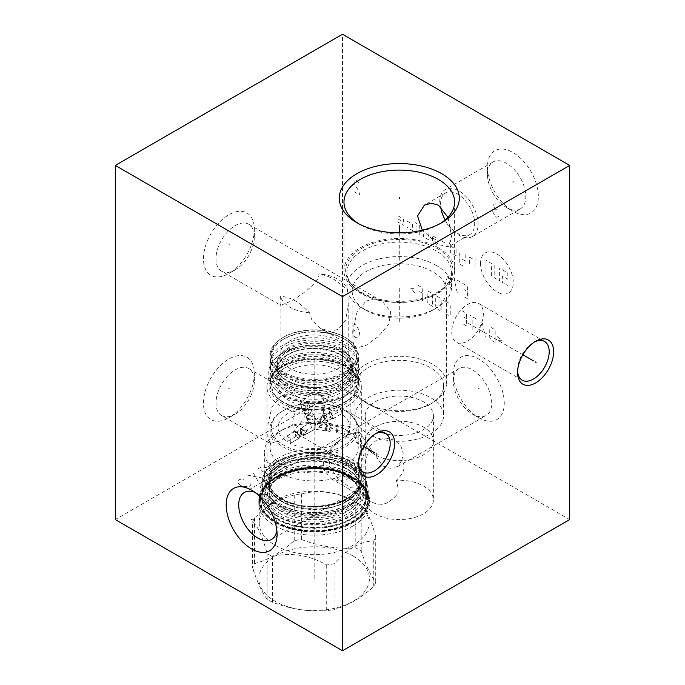 <?xml version="1.0" encoding="UTF-8"?>
<svg xmlns="http://www.w3.org/2000/svg" width="685" height="685" viewBox="0 0 685 685"><rect width="100%" height="100%" fill="white"/><g stroke="black" fill="none" stroke-linecap="round" stroke-linejoin="round"><path stroke-width="0.51" stroke-dasharray="3.42 2.57" d="M569.697 519.581L342.5 388.412L115.303 519.581M353.272 525.797A55.331 31.947 0 0 0 369.472 503.21A55.331 31.947 0 0 0 335.316 473.703A55.331 31.947 0 0 0 275.027 480.622A55.331 31.947 0 0 0 258.819 503.21A55.331 31.947 0 0 0 292.975 532.724A55.331 31.947 0 0 0 353.272 525.797M342.5 388.412L342.5 34.25M520.18 208.951A27.117 15.652 -120 0 1 506.626 207.606L512.894 211.228A35.988 20.773 -120 0 0 538.341 196.535A35.988 20.773 -120 0 0 512.894 152.464A35.988 20.773 -120 0 0 487.446 167.149A35.988 20.773 -120 0 0 512.894 211.228L506.626 207.606A27.117 15.652 60 0 1 487.446 174.392A27.117 15.652 60 0 1 493.063 161.977A27.117 15.652 60 0 1 506.626 163.321A27.117 15.652 -120 0 1 524.342 187.219A27.117 15.652 -120 0 1 520.18 208.951L472.47 236.496A27.117 15.652 -120 0 0 476.632 214.765A27.117 15.652 -120 0 0 458.916 190.867A27.117 15.652 60 0 0 445.353 189.522A27.117 15.652 60 0 0 441.2 211.254A27.117 15.652 60 0 0 458.916 235.152A27.117 15.652 -120 0 0 472.47 236.496M478.815 417.79A35.988 20.773 -120 0 0 504.263 403.105A35.988 20.773 -120 0 0 478.815 359.026A35.988 20.773 -120 0 0 453.367 373.719A35.988 20.773 -120 0 0 478.815 417.79L472.547 414.177A27.117 15.652 60 0 1 472.547 414.168A27.117 15.652 60 0 1 453.367 380.963A27.117 15.652 60 0 1 458.984 368.547A27.117 15.652 60 0 1 472.547 369.891A27.117 15.652 -120 0 1 490.263 393.789A27.117 15.652 -120 0 1 486.102 415.512A27.117 15.652 -120 0 1 472.547 414.177L478.815 417.79M221.615 271.226A27.117 15.652 -60 0 0 235.178 269.881L228.901 273.503A35.988 20.773 120 0 0 254.349 229.432A35.988 20.773 120 0 0 228.901 214.739A35.988 20.773 120 0 0 203.454 258.81A35.988 20.773 120 0 0 228.901 273.503L235.178 269.881A27.117 15.652 120 0 0 254.349 236.676A27.117 15.652 120 0 0 248.732 224.26A27.117 15.652 120 0 0 235.178 225.605A27.117 15.652 -60 0 0 217.462 249.494A27.117 15.652 -60 0 0 221.615 271.226L280.687 305.33L290.063 301.571C297.915 297.41 320.965 282.126 318.748 273.854C330.709 276.44 335.402 279.155 347.894 290.68A34.062 19.66 0 0 0 318.748 273.854M221.615 415.512A27.117 15.652 -60 0 0 235.178 414.177L228.901 417.79A35.988 20.773 120 0 0 254.349 373.719A35.988 20.773 120 0 0 228.901 359.026A35.988 20.773 120 0 0 203.454 403.105A35.988 20.773 120 0 0 228.901 417.79L235.178 414.177A27.117 15.652 120 0 0 254.349 380.963A27.117 15.652 120 0 0 248.732 368.547A27.117 15.652 120 0 0 235.178 369.891A27.117 15.652 -60 0 0 217.462 393.789A27.117 15.652 -60 0 0 221.615 415.512L270.113 443.52L280.79 440.515L293.017 431.79L303.892 419.014L305.493 406.83L297.23 396.546L288.633 394.14L280.79 396.23L271.971 406.916L268.109 423.741L267.784 436.653L270.113 443.52M356.859 222.711L360.173 224.629L356.859 222.711M440.01 223.67A55.331 31.947 180 0 1 438.426 224.629A55.331 31.947 180 0 1 360.173 224.629A55.331 31.947 0 0 1 358.58 223.67M447.93 217.282L451.552 236.248L448.572 246.805L438.417 244.519L422.345 230.203M438.417 247.824A55.331 31.947 0 0 0 378.129 240.897A55.331 31.947 0 0 0 343.973 270.404A55.331 31.947 0 0 0 360.173 292.992A55.331 31.947 180 0 0 420.47 299.919A55.331 31.947 180 0 0 454.626 270.404A55.331 31.947 180 0 0 438.417 247.824M445.139 219.928A24.095 13.914 -120 0 0 457.631 233.422A24.095 13.914 -120 0 0 469.679 234.621A24.095 13.914 -120 0 0 473.369 215.313A24.095 13.914 -120 0 0 457.631 194.078A24.095 13.914 -120 0 0 445.575 192.879A24.095 13.914 -120 0 0 440.763 206.802M437.244 248.501A53.661 30.979 180 0 1 448.281 283.051A53.661 30.979 180 0 1 361.355 292.315A53.661 30.979 0 0 1 350.318 283.051A53.661 30.979 0 0 1 368.873 244.896A53.661 30.979 0 0 1 437.244 248.501M351.551 284.643A52.308 30.2 0 0 1 346.987 272.313A52.308 30.2 0 0 1 379.284 244.417A52.308 30.2 0 0 1 436.285 250.958A52.308 30.2 180 0 1 451.603 272.313A52.308 30.2 180 0 1 447.048 284.643A52.308 30.2 180 0 1 362.314 293.668A52.308 30.2 0 0 1 351.551 284.643L350.318 283.051M436.285 265.42A52.308 30.2 0 0 0 379.284 258.879A52.308 30.2 0 0 0 346.987 286.775A52.308 30.2 0 0 0 362.314 308.13L365.944 310.228L362.314 308.13A52.308 30.2 180 0 0 436.285 308.13A52.308 30.2 180 0 0 451.603 286.775A52.308 30.2 180 0 0 436.285 265.42M352.133 290.979A47.171 27.229 0 0 1 381.245 265.814A47.171 27.229 0 0 1 432.655 271.722A47.171 27.229 180 0 1 446.466 290.979A47.171 27.229 180 0 1 432.655 310.228A47.171 27.229 180 0 1 365.944 310.228A47.171 27.229 0 0 1 352.133 290.979L352.133 383.531A47.171 27.229 0 0 0 365.944 402.789L367.991 403.97A44.277 25.559 0 0 0 367.991 403.97L365.944 402.789A47.171 27.229 180 0 0 432.655 402.789A47.171 27.229 180 0 0 446.466 383.531A47.171 27.229 180 0 0 432.655 364.274A47.171 27.229 0 0 0 381.245 358.375A47.171 27.229 0 0 0 352.133 383.531M365.944 301.1L373.779 299.02L382.384 301.426L390.647 311.701L389.046 323.885L378.171 336.66L365.944 345.386L355.267 348.391L352.929 341.532L353.263 328.612L357.125 311.795L365.944 301.1M355.027 385.895A44.277 25.559 0 0 1 382.358 362.271A44.277 25.559 0 0 1 430.608 367.819A44.277 25.559 180 0 1 443.572 385.895A44.277 25.559 180 0 1 430.608 403.962A44.277 25.559 180 0 1 367.991 403.97A44.277 25.559 0 0 1 355.027 385.895L355.027 415.744A44.277 25.559 0 0 0 367.991 433.819A44.277 25.559 180 0 0 416.24 439.359A44.277 25.559 180 0 0 443.572 415.744A44.277 25.559 180 0 0 430.608 397.668A44.277 25.559 0 0 0 382.358 392.128A44.277 25.559 0 0 0 355.027 415.744M365.173 415.744A34.122 19.702 0 0 1 386.237 397.548A34.122 19.702 0 0 1 423.424 401.812A34.122 19.702 180 0 1 433.417 415.744A34.122 19.702 180 0 1 412.353 433.947A34.122 19.702 180 0 1 375.175 429.675A34.122 19.702 0 0 1 365.173 415.744L365.173 440.935A34.122 19.702 0 0 0 375.175 454.857A34.122 19.702 180 0 0 412.353 459.13A34.122 19.702 180 0 0 433.417 440.935A34.122 19.702 180 0 0 423.424 427.003A34.122 19.702 0 0 0 386.237 422.731A34.122 19.702 0 0 0 365.173 440.935M375.217 454.866A34.062 19.66 180 0 1 365.242 440.96A34.062 19.66 180 0 1 386.263 422.791A34.062 19.66 180 0 1 423.381 427.055A34.062 19.66 180 0 1 433.357 440.96A34.062 19.66 180 0 1 412.336 459.13A34.062 19.66 180 0 1 375.217 454.866M365.336 481.487L365.242 463.539L369.275 446.269L376.399 440.241L385.878 438.075L394.577 440.198L400.656 445.627L403.268 452.982L401.847 460.406C406.119 466.442 404.261 473.078 396.272 480.322C398.413 488.003 398.704 492.678 397.137 494.347C391.306 501.129 385.175 504.665 378.736 504.965L370.671 501.574L365.379 498.158L365.336 481.487L359.728 488.474L271.448 539.446M365.379 498.158A34.062 19.66 0 0 0 365.242 499.904A34.062 19.66 0 0 0 375.217 513.81A34.062 19.66 180 0 0 412.336 518.074A34.062 19.66 180 0 0 433.357 499.904A34.062 19.66 180 0 0 423.381 485.999A34.062 19.66 0 0 0 396.272 480.322M359.728 488.474L350.455 487.694L338.125 479.183L329.279 465.689L330.598 451.843C333.115 446.86 336.823 442.544 341.721 438.888L347.706 434.864L359.728 432.629L382.727 466.031L390.544 468.24L397.831 466.485L401.847 460.406M277.065 534.274L277.065 527.03A27.117 15.652 60 0 1 276.843 530.267M277.065 527.03A27.117 15.652 -120 0 0 257.894 493.817A27.117 15.652 -120 0 0 254.983 492.395M347.5 434.735L358.178 431.73L360.515 438.597L360.182 451.509L356.32 468.334L347.5 479.021L339.666 481.11L331.06 478.704L322.798 468.42L324.399 456.244L335.273 443.46L347.5 434.735M378.736 504.965A27.117 15.652 -60 0 0 387.941 502.37A27.117 15.652 120 0 0 397.137 494.347M347.5 406.094A47.171 27.229 0 0 0 361.312 386.837A47.171 27.229 0 0 0 347.5 367.58A47.171 27.229 0 0 0 280.79 367.58L282.306 366.706L280.79 367.58A47.171 27.229 180 0 0 266.979 386.837A47.171 27.229 180 0 0 296.1 411.993A47.171 27.229 180 0 0 347.5 406.094M266.979 479.389A47.171 27.229 180 0 0 296.1 504.545A47.171 27.229 180 0 0 347.5 498.646A47.171 27.229 0 0 0 361.312 479.389A47.171 27.229 0 0 0 347.5 460.132A47.171 27.229 0 0 0 280.79 460.132L277.16 462.238L280.79 460.132A47.171 27.229 180 0 0 266.979 479.389L266.979 386.837M351.131 504.939A52.308 30.2 180 0 1 294.13 511.489A52.308 30.2 180 0 1 261.841 483.584A52.308 30.2 180 0 1 277.16 462.238A52.308 30.2 180 0 1 277.16 462.229A52.308 30.2 0 0 1 351.131 462.238A52.308 30.2 0 0 1 366.458 483.584A52.308 30.2 0 0 1 351.131 504.939M266.397 485.725A52.308 30.2 180 0 0 261.841 498.046A52.308 30.2 180 0 0 294.13 525.952A52.308 30.2 180 0 0 351.131 519.401A52.308 30.2 0 0 0 366.458 498.046A52.308 30.2 0 0 0 361.894 485.725A52.308 30.2 0 0 0 277.16 476.692A52.308 30.2 180 0 0 266.397 485.725L265.163 487.309A53.661 30.979 180 0 1 276.209 478.053A53.661 30.979 0 0 1 363.127 487.309A53.661 30.979 0 0 1 352.09 521.867A53.661 30.979 180 0 1 283.718 525.472A53.661 30.979 180 0 1 265.163 487.309M353.272 522.544A55.331 31.947 180 0 1 292.975 529.471A55.331 31.947 180 0 1 258.819 499.956A55.331 31.947 180 0 1 275.027 477.368A55.331 31.947 0 0 1 335.316 470.449A55.331 31.947 0 0 1 369.472 499.956A55.331 31.947 0 0 1 353.272 522.544M345.454 373.745A44.277 25.559 180 0 1 297.204 379.284A44.277 25.559 180 0 1 269.873 355.669A44.277 25.559 180 0 1 282.837 337.594L283.744 337.071L282.837 337.594A44.277 25.559 0 0 1 345.454 337.594A44.277 25.559 0 0 1 358.418 355.669A44.277 25.559 0 0 1 345.454 373.745M344.546 372.169A42.992 24.823 0 0 0 344.546 337.071A42.992 24.823 0 0 0 283.744 337.071A42.992 24.823 180 0 0 283.744 372.169A42.992 24.823 180 0 0 344.546 372.169M338.227 368.521A34.062 19.66 0 0 0 348.203 354.625A34.062 19.66 0 0 0 327.182 336.455A34.062 19.66 0 0 0 290.063 340.719A34.062 19.66 0 0 0 280.088 354.625A34.062 19.66 0 0 0 301.109 372.786A34.062 19.66 0 0 0 338.227 368.521M347.894 290.68L348.203 303.515L345.651 320.186L338.227 329.382L330.29 331.3L320.494 328.312L311.958 320.306L309.543 312.822C297.581 300.98 292.897 298.275 280.405 295.997L280.088 303.515L280.687 305.33M309.543 312.822A34.062 19.66 180 0 1 280.405 295.997M517.612 371.193A22.365 12.912 -60 0 1 517.577 369.968A22.365 12.912 -60 0 1 533.384 342.577L535.619 341.293L533.392 342.577A22.365 12.912 -60 0 1 533.392 342.577A22.365 12.912 -60 0 1 534.463 342.003M467.547 341.087A22.365 12.912 120 0 0 482.154 321.376A22.365 12.912 120 0 0 478.729 303.455A22.365 12.912 120 0 0 467.547 304.568A22.365 12.912 -60 0 0 452.939 324.27A22.365 12.912 -60 0 0 456.364 342.192A22.365 12.912 -60 0 0 467.547 341.087M358.58 463.009A22.365 12.912 -60 0 1 358.538 461.784A22.365 12.912 -60 0 1 374.352 434.393L376.579 433.108L374.352 434.393A22.365 12.912 -60 0 1 375.431 433.819M308.515 432.903A22.365 12.912 120 0 0 323.123 413.192A22.365 12.912 120 0 0 319.69 395.279A22.365 12.912 120 0 0 308.515 396.384A22.365 12.912 -60 0 0 293.899 416.086A22.365 12.912 -60 0 0 297.333 434.007A22.365 12.912 -60 0 0 308.515 432.903M277.382 461.21A51.983 30.012 180 0 1 334.04 454.703A51.983 30.012 180 0 1 366.132 482.437A51.983 30.012 180 0 1 350.908 503.655A51.983 30.012 0 0 1 294.25 510.162A51.983 30.012 0 0 1 262.158 482.437A51.983 30.012 0 0 1 277.382 461.21M262.158 487.677A51.983 30.012 0 0 1 277.382 466.459A51.983 30.012 180 0 1 334.04 459.952A51.983 30.012 180 0 1 366.132 487.677A51.983 30.012 180 0 1 350.908 508.904A51.983 30.012 0 0 1 294.25 515.411A51.983 30.012 0 0 1 262.158 487.677L262.158 482.437M282.297 465.089A45.047 26.004 180 0 1 346.002 465.089A45.047 26.004 180 0 1 359.188 483.482A45.047 26.004 180 0 1 346.002 501.874A45.047 26.004 180 0 1 282.297 501.874A45.047 26.004 180 0 1 269.102 483.482A45.047 26.004 180 0 1 282.297 465.089M349.359 457.76A49.799 28.753 0 0 0 295.089 451.526A49.799 28.753 0 0 0 264.341 478.096A49.799 28.753 0 0 0 278.932 498.423A49.799 28.753 180 0 0 333.201 504.657A49.799 28.753 180 0 0 363.949 478.096A49.799 28.753 180 0 0 349.359 457.76M349.359 431.824L345.317 429.495A44.08 25.448 0 0 0 282.974 429.495L278.932 431.833A49.799 28.753 0 0 1 349.359 431.824A49.799 28.753 180 0 1 349.359 431.833A49.799 28.753 180 0 1 363.949 452.16A49.799 28.753 180 0 1 333.201 478.721A49.799 28.753 180 0 1 278.932 472.487A49.799 28.753 0 0 1 264.341 452.16L264.341 478.096M278.932 431.833A49.799 28.753 0 0 0 264.341 452.16M282.974 429.495A44.08 25.448 0 0 0 270.061 447.493A44.08 25.448 0 0 0 282.974 465.483A44.08 25.448 180 0 0 331.018 471.006A44.08 25.448 180 0 0 358.229 447.493A44.08 25.448 180 0 0 345.317 429.495L349.359 431.833M345.317 410.812L345.317 410.812A44.08 25.448 180 0 1 358.229 428.81A44.08 25.448 180 0 1 331.018 452.323A44.08 25.448 180 0 1 282.974 446.808A44.08 25.448 180 0 1 270.061 428.81A44.08 25.448 180 0 1 282.974 410.812A44.08 25.448 180 0 1 345.317 410.812L344.409 410.289A42.795 24.711 180 0 1 344.409 445.233A42.795 24.711 180 0 1 283.881 445.233A42.795 24.711 180 0 1 283.881 410.289A42.795 24.711 180 0 1 344.409 410.289L345.317 410.812M336.609 432.535A23.941 13.82 0 0 0 337.731 430.111L337.765 424.657L336.224 428.45L336.549 432.526L348.34 434.35A36.048 20.815 180 0 1 339.64 442.476A36.048 20.815 180 0 1 290.234 443.341L299.328 438.186L299.328 433.588L295.346 431.285L295.757 436.61A23.941 13.82 0 0 0 298.823 438.383M332.533 418.912A23.941 13.82 0 0 0 329.468 417.148L328.963 411.882L332.944 414.177L332.533 418.912L341.121 413.954A36.048 20.815 180 0 1 350.198 427.765A36.048 20.815 180 0 1 349.47 431.927L337.731 430.111M329.468 417.148L338.056 412.182A36.048 20.815 180 0 0 306.931 407.369L310.074 414.142A23.941 13.82 0 0 0 305.878 414.793L304.414 413.526L306.64 408.859L311.641 410.169L310.074 414.142M295.757 436.61L287.169 441.568A36.048 20.815 180 0 1 278.093 427.765A36.048 20.815 180 0 1 288.659 413.046A36.048 20.815 180 0 1 302.736 408.02L305.878 414.793M348.34 434.35L347.997 430.266L349.504 426.472L349.47 431.927M278.093 385.578A36.048 20.815 0 0 1 288.659 370.859A36.048 20.815 180 0 1 327.944 366.347A36.048 20.815 180 0 1 350.198 385.578A36.048 20.815 180 0 1 339.64 400.297A36.048 20.815 0 0 1 300.347 404.809A36.048 20.815 0 0 1 278.093 385.578L278.093 427.765M341.121 413.954L341.55 409.21L337.568 406.907L338.056 412.182M306.931 407.369L308.481 403.362L303.498 402.095L301.254 406.719L302.736 408.02M331.069 413.021L329.494 412.909L331.069 417.953L332.516 418.141L331.069 413.021M326.3 415.778L327.721 420.915L326.3 420.71L324.699 415.684L326.3 415.778M327.738 421.686L328.132 416.959L324.142 414.656L324.673 419.914A17.193 9.924 180 0 1 327.738 421.686L318.337 427.115L321.839 423.844L318.696 421.703L314.15 421.78L315.605 419.588L316.205 420.59L315.271 425.342L324.673 419.914M319.527 419.177L320.589 420.342L322.472 417.55L322.001 416.617L319.527 419.177M327.978 421.095L326.694 422.388L325.229 423.236L325.033 422.833C326.043 420.367 327.019 419.794 327.978 421.095L327.815 420.427L322.001 416.617M322.37 416.009C323.671 414.63 324.913 415.059 326.111 417.311L322.37 416.009M318.337 427.115L327.062 428.459L325.606 430.831L314.792 429.161L307.137 433.579L303.977 431.858L311.726 427.389L309.706 424.349L311.007 422.243L314.15 421.78L315.34 427.603L314.989 429.144L303.626 435.609L304.388 435.172L301.383 433.357C301.443 430.933 302.308 430.428 303.977 431.858L307.556 433.442M307.633 418.578A17.193 9.924 180 0 1 311.829 417.927L313.422 413.997L308.387 412.627L306.186 417.353L307.633 418.578L311.726 427.389M311.829 417.927L315.271 425.342M327.062 428.459L326.351 426.19L330.324 426.789L328.689 431.302L324.724 429.855L325.606 430.831M329.982 431.516L329.622 427.431L331.206 423.638L331.18 429.101A17.193 9.924 180 0 1 330.059 431.516L328.672 431.31L330.324 426.789M330.059 431.516L328.646 431.302M331.18 429.101L329.502 428.836M325.992 427.132L326.762 422.953L329.827 423.424L328.791 426.087L325.992 427.132M303.626 435.609A17.193 9.924 180 0 1 300.552 433.836L301.383 433.357M300.552 433.836L300.167 428.502L304.149 430.805L304.149 435.403M303.789 426.532L300.578 429.075L300.989 428.031L306.332 431.987L308.01 429.118L305.87 427.637M301.991 434.744L303.592 434.838L301.991 429.812L300.578 429.606L301.991 434.744M297.221 432.569L298.797 437.612L297.221 437.501L295.774 432.381L297.221 432.569M287.169 441.568L286.741 436.251L290.723 438.554L290.723 443.152L290.234 443.341M284.198 368.29A42.35 24.446 0 0 0 284.198 402.866A42.35 24.446 0 0 0 344.093 402.866L344.093 402.866A42.35 24.446 0 0 0 344.093 368.29A42.35 24.446 0 0 0 284.198 368.29M344.093 402.866L345.274 402.181A44.02 25.413 0 0 0 358.161 384.216A44.02 25.413 0 0 0 330.992 360.73A44.02 25.413 0 0 0 283.025 366.244A44.02 25.413 0 0 0 270.13 384.216A44.02 25.413 0 0 0 283.016 402.181A44.02 25.413 0 0 0 345.274 402.181L344.093 402.866M345.274 395.887A44.02 25.413 0 0 0 358.161 377.914A44.02 25.413 0 0 0 330.992 354.436A44.02 25.413 0 0 0 283.025 359.95A44.02 25.413 0 0 0 270.13 377.914A44.02 25.413 0 0 0 297.299 401.393A44.02 25.413 0 0 0 345.274 395.887M287.974 362.802A37.016 21.372 0 0 0 277.134 377.914A37.016 21.372 0 0 0 299.979 397.66A37.016 21.372 0 0 0 340.317 393.027A37.016 21.372 180 0 0 351.157 377.914A37.016 21.372 180 0 0 328.312 358.169A37.016 21.372 180 0 0 287.974 362.802M340.317 384.636A37.016 21.372 180 0 1 299.979 389.268A37.016 21.372 180 0 1 277.134 369.523A37.016 21.372 180 0 1 287.974 354.41A37.016 21.372 180 0 1 328.312 349.778A37.016 21.372 180 0 1 351.157 369.523A37.016 21.372 180 0 1 340.317 384.636M270.19 370.568A43.951 25.379 0 0 1 283.068 352.629A43.951 25.379 180 0 1 330.966 347.124A43.951 25.379 180 0 1 358.101 370.568A43.951 25.379 180 0 1 345.223 388.515A43.951 25.379 0 0 1 297.324 394.012A43.951 25.379 0 0 1 270.19 370.568L270.19 365.328A43.951 25.379 0 0 0 297.324 388.772A43.951 25.379 0 0 0 345.223 383.266A43.951 25.379 180 0 0 358.101 365.328A43.951 25.379 180 0 0 330.966 341.875A43.951 25.379 180 0 0 283.068 347.381A43.951 25.379 0 0 0 270.19 365.328M287.974 351.259A37.016 21.372 180 0 1 328.312 346.627A37.016 21.372 180 0 1 351.157 366.372A37.016 21.372 180 0 1 340.317 381.485A37.016 21.372 180 0 1 299.979 386.117A37.016 21.372 180 0 1 277.134 366.372A37.016 21.372 180 0 1 287.974 351.259M277.134 363.118A37.016 21.372 0 0 1 287.974 348.006A37.016 21.372 180 0 1 328.312 343.373A37.016 21.372 180 0 1 351.157 363.118A37.016 21.372 180 0 1 340.317 378.231A37.016 21.372 0 0 1 299.979 382.864A37.016 21.372 0 0 1 277.134 363.118L277.134 366.372C274.779 383.48 319.227 394.868 340.582 380.894C347.595 376.639 351.122 371.801 351.157 366.372L351.157 363.118M283.025 345.154A44.02 25.413 0 0 0 270.13 363.118A44.02 25.413 0 0 0 297.299 386.597A44.02 25.413 0 0 0 345.274 381.091A44.02 25.413 0 0 0 358.161 363.118A44.02 25.413 0 0 0 330.992 339.64A44.02 25.413 0 0 0 283.025 345.154M283.025 339.486A44.02 25.413 0 0 0 283.016 339.486A44.02 25.413 0 0 0 270.13 357.45A44.02 25.413 0 0 0 297.299 380.937A44.02 25.413 0 0 0 345.274 375.423A44.02 25.413 180 0 0 358.161 357.45A44.02 25.413 180 0 0 345.274 339.486A44.02 25.413 180 0 0 283.025 339.486L284.198 338.801A42.35 24.446 180 0 1 344.093 338.801A42.35 24.446 180 0 1 344.093 373.376A42.35 24.446 0 0 1 284.207 373.376A42.35 24.446 0 0 1 284.198 338.801L283.016 339.486M313.927 415.778L314.346 418.946L315.006 418.158L313.927 415.778M307.334 418.8L307.222 419.588L306.255 416.557L306.906 415.589L307.334 418.8M282.297 505.025A45.047 26.004 180 0 1 269.102 486.633A45.047 26.004 180 0 1 282.297 468.24A45.047 26.004 180 0 1 346.002 468.24A45.047 26.004 180 0 1 359.188 486.633A45.047 26.004 180 0 1 346.002 505.025A45.047 26.004 180 0 1 282.297 505.025M262.098 495.024A52.051 30.054 0 0 1 294.225 467.264A52.051 30.054 0 0 1 350.951 473.78A52.051 30.054 180 0 1 366.201 495.024A52.051 30.054 180 0 1 334.066 522.792A52.051 30.054 180 0 1 277.339 516.276A52.051 30.054 0 0 1 262.098 495.024L262.098 497.361A52.051 30.054 180 0 1 294.225 469.602A52.051 30.054 180 0 1 350.951 476.118A52.051 30.054 180 0 1 366.201 497.361A52.051 30.054 180 0 1 334.066 525.13A52.051 30.054 180 0 1 277.339 518.613A52.051 30.054 180 0 1 262.098 497.361C262.098 493.209 263.588 489.201 266.551 485.34A52.137 30.097 180 0 1 351.011 476.34A52.137 30.097 180 0 1 361.74 485.34A52.137 30.097 180 0 1 343.716 522.415A52.137 30.097 180 0 1 277.279 518.913A52.137 30.097 180 0 1 266.551 485.34L265.215 487.061A53.601 30.945 180 0 1 352.047 477.813A53.601 30.945 180 0 1 363.076 487.061A53.601 30.945 180 0 1 344.538 525.181A53.601 30.945 180 0 1 276.243 521.576A53.601 30.945 180 0 1 265.215 487.061C278.41 467.829 327.644 462.486 352.116 477.882L363.076 487.061L361.74 485.34C364.703 489.201 366.192 493.209 366.201 497.361L366.201 495.024M252.568 522.141A62.849 36.288 0 0 1 254.537 517.894L274.385 501.035L294.233 494.981A62.849 36.288 0 0 1 301.588 493.842C319.664 489.398 337.739 492.198 355.815 502.233A62.849 36.288 0 0 1 358.589 503.732L352.998 500.512A54.946 31.724 0 0 0 275.293 500.512A54.946 31.724 0 0 0 259.204 522.938A54.946 31.724 0 0 0 275.293 545.371A54.946 31.724 180 0 0 335.171 552.247A54.946 31.724 180 0 0 369.087 522.938A54.946 31.724 180 0 0 352.998 500.512L358.589 503.74A62.849 36.288 180 0 1 358.589 503.74A62.849 36.288 180 0 1 361.192 505.333C366.038 508.535 370.885 518.973 375.722 536.646A62.849 36.288 180 0 1 373.753 540.893C360.524 541.296 347.286 548.933 334.057 563.806A62.849 36.288 180 0 1 326.702 564.945C308.627 554.91 290.551 552.119 272.476 556.554A62.849 36.288 180 0 1 269.71 555.047A62.849 36.288 0 0 1 267.099 553.446C262.252 535.781 257.414 525.344 252.568 522.141L252.568 567.831A62.849 36.288 180 0 1 254.537 563.592C267.767 560.09 281.004 552.452 294.233 540.671A62.849 36.288 180 0 1 301.588 539.532C319.664 546.476 337.739 549.267 355.815 547.923A62.849 36.288 180 0 1 358.589 549.43A62.849 36.288 180 0 1 361.192 551.031C366.038 565.604 370.885 576.042 375.722 582.336A62.849 36.288 180 0 1 373.753 586.583C360.524 598.365 347.286 606.002 334.057 609.504A62.849 36.288 180 0 1 326.702 610.635C308.627 611.988 290.551 609.188 272.476 602.252A62.849 36.288 180 0 1 269.71 600.745A62.849 36.288 180 0 1 267.099 599.144C262.252 592.85 257.414 582.413 252.568 567.831M361.192 505.333L361.192 551.031M375.722 536.646L375.722 582.336M355.815 502.233L355.815 547.923M254.537 517.894L254.537 563.592M294.233 494.981L294.233 540.671M267.099 553.446L267.099 599.144M272.476 556.554L272.476 602.252M353.22 556.1A55.262 31.904 180 0 1 353.22 601.224A55.262 31.904 180 0 1 275.07 601.224A55.262 31.904 180 0 1 275.07 556.1A55.262 31.904 180 0 1 353.22 556.1M301.588 493.842L301.588 539.532M326.702 564.945L326.702 610.635M334.057 563.806L334.057 609.504M373.753 540.893L373.753 586.583M399.295 288.197L399.295 322.875M399.295 232.866L399.295 269.565M522.861 354.761L467.547 322.823M363.821 446.577L308.515 414.639M512.448 182.099L513.339 181.585L512.448 182.099M498.808 216.314L496.762 217.231L495.401 216.443L492.678 211.725L492.678 210.672L494.039 209.362L495.401 209.096L493.354 205.817L494.039 204.113L495.401 203.856L498.132 206.476M496.762 209.884L495.401 209.096M478.37 388.669L479.26 388.155L478.37 388.669M477 335.941L477 348.537M480.545 263.485A23.136 13.357 60 0 1 496.899 254.041A23.136 13.357 60 0 1 513.262 282.374A23.136 13.357 60 0 1 496.899 291.819A23.136 13.357 60 0 1 480.545 263.485M441.56 240.974L447.005 244.125L447.005 250.419M450.644 246.223L456.099 249.366L456.099 255.668L450.644 252.517L450.644 239.921M463.368 266.157L459.729 264.059L459.729 251.472M465.183 254.614L465.183 260.916L459.729 257.766M469.636 263.485L469.636 257.183L475.09 260.334M475.09 266.628L475.09 254.041M432.466 237.823L437.92 240.974L437.92 245.17L432.466 242.028L432.466 235.726L436.105 237.823M428.836 233.628L428.836 239.921L423.381 236.779L423.381 230.485M419.742 234.681L419.742 222.086M416.112 232.583L416.112 226.281M416.788 223.533L415.427 222.745M407.027 221.041L412.473 224.183L412.473 230.485L407.027 227.334M397.934 215.792L403.388 218.935L403.388 222.086L397.934 218.935L397.934 222.086L403.388 225.237M494.176 265.061L494.176 277.648L499.63 280.799L499.63 268.203M491.445 276.072L491.445 263.485L485.999 260.334L485.999 272.93M502.353 269.779L507.808 272.93L507.808 279.223L502.353 276.072L502.353 282.374L507.808 285.517M462.717 283.41L467.393 286.116L467.393 298.703L462.717 296.006M464.276 289.712L467.393 291.51M457.263 292.855L454.146 278.47L459.601 281.612L459.601 284.309M444.805 285.662L447.921 274.873L451.03 289.258M449.994 285.063L445.841 282.665M497.25 335.856L501.403 340.65L497.25 340.65M495.178 342.449L491.282 340.197L489.724 337.5L489.724 328.509L491.282 327.61L495.178 329.853L495.178 342.449M479.072 333.15L482.189 322.361L485.305 336.755M484.269 332.55L480.116 330.153M472.847 329.553L472.847 316.967M475.964 318.765L469.73 315.168M461.938 310.665L466.613 313.362L466.613 325.957L461.938 323.26M463.497 316.967L466.613 318.765M445.584 301.22L448.701 303.018L450.25 305.724L450.25 314.715L448.701 315.614L445.584 313.816M441.166 309.466L439.607 310.365L437.27 309.021L435.711 306.323L435.711 297.324L437.27 296.425L439.607 297.778L441.166 300.475L441.166 309.466M432.595 306.323L428.707 304.072L427.149 301.374L427.149 292.375L428.707 291.476L432.595 293.728L432.595 306.323M418.055 285.337L422.731 288.034L422.731 300.621L418.055 297.924M419.614 291.63L422.731 293.428M414.939 293.129L410.786 288.334L414.939 288.334M354.136 191.757L359.582 194.908L358.906 191.363L354.136 183.366L354.136 181.268L356.174 180.352L357.544 181.131L359.582 184.411M352.766 325.289L354.813 324.373L356.174 325.161L358.906 329.879L359.582 333.424L358.906 336.181L357.544 337.491L356.174 337.756L354.813 336.969L352.766 333.689L352.766 329.494L355.498 331.06M229.347 244.382L228.456 243.869L229.347 244.382M229.347 388.669L228.456 388.155L229.347 388.669M314.15 503.723L314.15 502.696L314.15 503.723M314.15 482.189L314.15 447.493M250.898 483.482L250.667 485.716L249.306 486.504L243.851 486.504L240.444 485.322L238.397 483.353L237.943 481.512L238.397 480.202L239.767 479.414L243.629 479.286M258.168 481.384L252.714 471.939M247.259 475.09L263.622 478.233M269.068 475.09L258.168 468.788L260.891 467.221L263.16 466.956L269.753 468.394L271.799 470.364L272.253 472.205L271.799 473.515L269.068 475.09M275.207 458.959L282.7 467.221L268.392 462.889M273.383 464.199L277.476 461.844M314.15 578.662L314.15 356.089M347.5 367.58L345.985 366.706A45.03 25.996 0 0 1 345.985 403.474A45.03 25.996 180 0 1 282.306 403.474A45.03 25.996 180 0 1 282.306 366.706C274 371.792 269.856 377.418 269.873 383.609A44.277 25.559 180 0 1 282.837 365.533A44.277 25.559 0 0 1 331.086 359.993A44.277 25.559 0 0 1 358.418 383.609C358.435 377.418 354.291 371.792 345.985 366.706A45.03 25.996 0 0 0 282.306 366.706M269.873 355.669L269.873 383.609A44.277 25.559 180 0 0 297.204 407.224A44.277 25.559 180 0 0 345.454 401.684A44.277 25.559 0 0 0 358.418 383.609L358.418 355.669M281.381 463.522A46.332 26.749 180 0 1 346.91 463.522A46.332 26.749 180 0 1 346.91 501.351A46.332 26.749 0 0 1 281.381 501.351A46.332 26.749 0 0 1 281.381 463.522M346.002 462.735A45.047 26.004 180 0 1 359.188 481.118A45.047 26.004 180 0 1 331.386 505.153A45.047 26.004 180 0 1 282.297 499.511A45.047 26.004 180 0 1 269.102 481.118A45.047 26.004 180 0 1 296.905 457.092A45.047 26.004 180 0 1 346.002 462.735M281.706 498.671A45.878 26.492 180 0 1 281.706 461.21A45.878 26.492 180 0 1 346.593 461.21A45.878 26.492 180 0 1 346.593 498.671A45.878 26.492 180 0 1 281.706 498.671M325.803 430.617L325.538 428.87L329.014 430.445L328.654 431.302L329.014 430.445M287.066 354.933A38.3 22.108 0 0 0 287.066 386.203A38.3 22.108 0 0 0 341.224 386.203A38.3 22.108 180 0 0 341.224 354.933A38.3 22.108 180 0 0 287.066 354.933M287.066 349.692A38.3 22.108 180 0 1 341.224 349.692A38.3 22.108 180 0 1 341.224 380.963A38.3 22.108 0 0 1 287.066 380.963A38.3 22.108 0 0 1 287.066 349.692M281.381 468.763A46.332 26.749 0 0 0 281.381 506.592A46.332 26.749 0 0 0 346.91 506.592A46.332 26.749 180 0 0 346.91 468.763A46.332 26.749 180 0 0 281.381 468.763M346.002 475.27A45.047 26.004 180 0 1 359.188 493.662A45.047 26.004 180 0 1 331.386 517.689A45.047 26.004 180 0 1 282.297 512.055A45.047 26.004 180 0 1 269.102 493.662A45.047 26.004 180 0 1 296.905 469.636A45.047 26.004 180 0 1 346.002 475.27M281.115 514.101A46.717 26.972 180 0 1 281.115 475.955A46.717 26.972 180 0 1 347.184 475.955A46.717 26.972 180 0 1 347.184 514.101A46.717 26.972 180 0 1 281.115 514.101M352.441 477.847A54.158 31.27 180 0 1 352.441 522.064A54.158 31.27 180 0 1 275.85 522.064A54.158 31.27 180 0 1 275.85 477.847A54.158 31.27 180 0 1 352.441 477.847M275.567 522.227A54.56 31.501 0 0 0 352.724 522.227A54.56 31.501 0 0 0 352.724 477.685A54.56 31.501 0 0 0 275.567 477.685A54.56 31.501 0 0 0 275.567 522.227M275.293 522.706A54.946 31.724 0 0 0 335.171 529.582A54.946 31.724 0 0 0 369.087 500.273A54.946 31.724 0 0 0 352.998 477.839A54.946 31.724 0 0 0 293.12 470.963A54.946 31.724 0 0 0 259.204 500.273A54.946 31.724 0 0 0 275.293 522.706M279.112 467.453C259.906 480.938 259.906 494.424 279.112 507.91C297.35 518.99 330.941 518.99 349.179 507.91C368.384 494.424 368.384 480.938 349.179 467.453C330.941 456.364 297.35 456.364 279.112 467.453M279.112 474.799C259.906 488.285 259.906 501.771 279.112 515.248C297.35 526.337 330.941 526.337 349.179 515.248C368.384 501.771 368.384 488.285 349.179 474.799C330.941 463.711 297.35 463.711 279.112 474.799M284.789 353.623C268.7 364.925 268.7 376.219 284.789 387.522C300.073 396.803 328.218 396.803 343.502 387.522C359.591 376.219 359.591 364.925 343.502 353.623C328.218 344.332 300.073 344.332 284.789 353.623M284.789 360.969C268.7 372.263 268.7 383.566 284.789 394.86C300.073 404.15 328.218 404.15 343.502 394.86C359.591 383.566 359.591 372.263 343.502 360.969C328.218 351.679 300.073 351.679 284.789 360.969M438.426 224.629L441.739 222.711M343.973 202.041L343.973 270.404M445.575 192.879L424.469 205.072M469.679 234.621L448.572 246.805M454.626 202.041L454.626 270.404M447.048 284.643L448.281 283.051M346.987 272.313L346.987 286.775M451.603 272.313L451.603 286.775M432.655 310.228L436.285 308.13M446.466 290.979L446.466 383.531M430.608 403.962L432.655 402.789M443.572 385.895L443.572 415.744M433.417 415.744L433.417 440.935M365.242 440.96L365.242 463.539M365.242 496.967L365.242 499.904M458.984 368.547L244.331 492.472M397.831 466.485L486.102 415.512M257.894 493.817L251.626 490.195M248.732 368.547L297.23 396.546M358.178 431.73L359.728 432.629M361.312 479.389L361.312 386.837M331.06 478.704L370.671 501.574M254.349 380.963L254.349 373.719M433.357 440.96L433.357 499.904M347.5 460.132L351.131 462.238M366.458 498.046L366.458 483.584M261.841 498.046L261.841 483.584M361.894 485.725L363.127 487.309M258.819 503.21L258.819 499.956M369.472 503.21L369.472 499.956M344.546 337.071L345.454 337.594M348.203 354.625L348.203 303.515M248.732 224.26L382.384 301.426M320.494 328.312L355.267 348.391M280.088 354.625L280.088 303.515M254.349 236.676L254.349 229.432M453.367 380.963L453.367 373.719M493.063 161.977L445.353 189.522M487.446 174.392L487.446 167.149M517.577 369.968L517.577 372.537M544.566 341.472L478.729 303.455M522.21 380.201L456.364 342.192M358.538 461.784L358.538 464.353M385.535 433.288L319.69 395.279M363.17 472.025L297.333 434.007M366.132 487.677L366.132 482.437M346.267 501.283C354.813 496.12 359.12 490.186 359.188 483.482L359.188 481.118C362.014 501.951 307.916 515.728 281.946 498.748C273.435 493.585 269.154 487.711 269.102 481.118L269.102 483.482C266.414 504.605 320.323 518.194 346.267 501.283M363.949 452.16L363.949 478.096M358.229 428.81L358.229 447.493M283.881 410.289L282.974 410.812M270.061 428.81L270.061 447.493M349.504 426.472L337.765 424.657M348.288 434.35L336.549 432.526M350.198 385.578L350.198 427.765M301.254 406.719L304.414 413.526M308.481 403.362L311.641 410.169M332.944 418.783L341.55 413.808M328.963 411.882L337.568 406.907M332.516 418.141L327.721 420.915M319.587 426.49L325.229 423.236M326.694 422.388L328.132 421.558M315.605 419.588L324.142 414.656M326.351 426.19L324.724 429.855M331.206 423.638L329.827 423.424M326.762 422.953L318.696 421.703M325.426 430.814L314.852 429.17M300.167 428.502L300.989 428.031M303.618 426.507L311.007 422.243M298.797 437.612L303.592 434.838M295.774 432.381L300.578 429.606M290.723 443.152L299.328 438.186M286.741 436.251L295.346 431.285M284.198 402.866L283.016 402.181M358.161 384.216L358.161 377.914M270.13 384.216L270.13 377.914M351.157 377.914L351.157 369.523C353.511 352.415 309.072 341.027 287.709 355.001C280.696 359.257 277.168 364.095 277.134 369.523L277.134 377.914M358.101 370.568L358.101 365.328M270.13 363.118L270.13 357.45M358.161 363.118L358.161 357.45M344.093 338.801L345.274 339.486M306.186 417.353L306.734 418.518M307.222 419.588L309.971 425.505M313.422 413.997L313.858 414.939L306.906 415.589M314.561 416.463L316.085 419.742M307.248 419.622L314.346 418.946M300.578 429.075L306.332 431.987M329.964 423.724L328.791 426.087M325.024 423.279L320.589 420.342M323.474 416.822L322.909 416.437M329.494 412.909L324.699 415.684M282.032 468.831C273.486 473.994 269.171 479.928 269.102 486.633L269.102 493.662C266.277 472.838 320.383 459.053 346.345 476.041C354.864 481.204 359.145 487.078 359.188 493.662L359.188 486.633C361.877 465.509 307.967 451.92 282.032 468.831M369.087 522.938L369.087 500.273C368.864 491.479 363.478 483.944 352.921 477.668C321.393 457.417 256.644 472.984 259.204 500.273L259.204 522.938M275.293 500.512L274.385 501.035M276.868 467.23L267.047 474.919C262.766 479.577 260.454 484.749 260.12 490.434C259.469 497.25 263.323 507.311 276.62 515.334C296.399 527.373 331.531 527.433 351.431 515.471C365.173 507.26 368.881 496.993 368.162 490.306C367.794 484.595 365.43 479.406 361.089 474.756L351.816 467.453C332.062 455.345 296.81 455.242 276.868 467.23M281.364 475.022C298.335 464.969 329.87 464.036 348.682 476.092C357.013 482.779 360.515 488.08 359.171 492.001C359.137 494.835 357.887 500.898 346.927 507.688C332.388 515.36 315.631 517.303 296.639 513.502C282.854 509.768 274.231 504.485 270.763 497.653C269.231 494.202 268.708 491.573 269.205 489.758C270.823 483.345 274.873 478.43 281.364 475.022M282.545 353.4C277.117 356.388 269.154 362.613 268.152 373.445C267.578 379.413 270.977 388.13 282.331 394.962C293.308 400.485 303.823 403.071 313.867 402.712C326.086 402.669 336.712 400.134 345.745 395.082C357.484 388.087 360.764 379.182 360.13 373.334C359.805 368.35 357.767 363.855 354.017 359.839L346.079 353.588C329.271 343.305 299.516 343.219 282.545 353.4M287.041 361.192C301.623 352.861 326.599 352.081 342.688 362.065C349.453 367.528 352.27 371.75 351.148 374.746C351.105 376.921 350.223 381.716 341.25 387.299C325.144 395.819 306.871 395.039 292.752 389.996C277.202 383.626 276.295 375.26 277.374 372.126C278.572 367.828 281.792 364.189 287.041 361.192"/><path stroke-width="1.03" d="M115.303 165.419L115.303 519.581L342.5 650.75L569.697 519.581L569.697 165.419L342.5 34.25L115.303 165.419L342.5 296.588L569.697 165.419M342.5 650.75L342.5 296.588M535.619 382.949A25.508 14.727 -60 0 1 517.577 372.537A25.508 14.727 -60 0 1 535.619 341.293L535.619 341.293A25.508 14.727 -60 0 1 553.651 351.705A25.508 14.727 -60 0 1 535.619 382.949M376.579 474.774A25.508 14.727 -60 0 1 358.538 464.353A25.508 14.727 -60 0 1 376.579 433.108L376.579 433.108A25.508 14.727 -60 0 1 394.62 443.529A25.508 14.727 -60 0 1 376.579 474.774M277.065 534.274A35.988 20.773 60 0 1 251.626 548.959A35.988 20.773 60 0 1 226.178 504.888A35.988 20.773 60 0 1 251.626 490.195A35.988 20.773 60 0 1 277.065 534.274M441.739 173.707A60.023 34.652 180 0 1 441.739 222.711A60.023 34.652 180 0 1 356.859 222.711L356.859 222.711A60.023 34.652 180 0 1 356.859 173.707A60.023 34.652 180 0 1 441.739 173.707M358.58 223.67A55.331 31.947 0 0 1 343.973 202.041A55.331 31.947 0 0 1 378.129 172.526A55.331 31.947 0 0 1 438.417 179.453A55.331 31.947 180 0 1 454.626 202.041A55.331 31.947 180 0 1 440.01 223.67M422.345 230.203L417.533 215.998L424.469 205.072L431.516 203.214L438.417 205.166L447.93 217.282M440.763 206.802A24.095 13.914 -120 0 0 445.139 219.928M276.843 530.267A27.117 15.652 60 0 1 271.448 539.446A27.117 15.652 60 0 1 250.556 532.176A27.117 15.652 60 0 1 238.714 504.888A27.117 15.652 -120 0 1 244.331 492.472A27.117 15.652 -120 0 1 254.983 492.395M534.463 342.003A22.365 12.912 -60 0 1 544.566 341.472A22.365 12.912 -60 0 1 549.199 351.705A22.365 12.912 -60 0 1 533.392 379.096A22.365 12.912 -60 0 1 522.21 380.201A22.365 12.912 -60 0 1 517.612 371.193M375.431 433.819A22.365 12.912 -60 0 1 385.535 433.288A22.365 12.912 -60 0 1 390.167 443.529A22.365 12.912 -60 0 1 374.352 470.912A22.365 12.912 -60 0 1 363.17 472.025A22.365 12.912 -60 0 1 358.58 463.009M399.295 198.727L399.295 197.7L399.295 198.727M399.295 225.288L399.295 232.866M535.173 361.868L536.055 362.382M533.392 360.841L522.861 354.761M376.133 453.684L377.024 454.198M374.352 452.657L363.821 446.577M252.063 519.324L251.181 519.838L252.063 519.324"/></g></svg>
